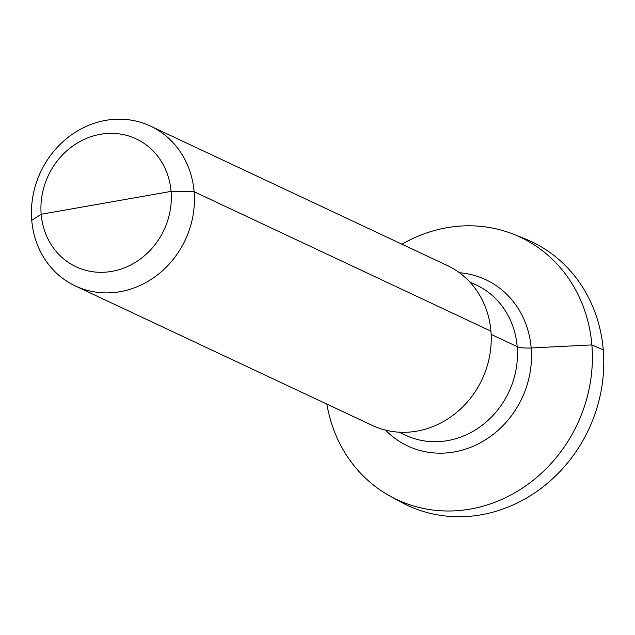 <?xml version="1.0" encoding="UTF-8"?>
<svg xmlns="http://www.w3.org/2000/svg" width="635" height="635" viewBox="0 0 635 635"><rect width="100%" height="100%" fill="white"/><g stroke="black" fill="none" stroke-linecap="round" stroke-linejoin="round"><path stroke-width="0.95" d="M100.37 134.295A70.66 63.929 -64.8 0 0 41.18 214.273A70.66 63.929 -64.8 0 0 111.879 271.375A70.66 63.929 115.2 0 0 171.069 191.397A70.66 63.929 115.2 0 0 100.37 134.295M150.479 126.087A88.321 79.915 115.2 0 0 105.735 120.356A88.321 79.915 -64.8 0 0 32.98 195.778A88.321 79.915 -64.8 0 0 75.382 285.972A88.321 79.915 -64.8 0 0 120.126 291.711A88.321 79.915 115.2 0 0 192.881 216.281A88.321 79.915 115.2 0 0 150.479 126.087L447.286 265.509A88.321 79.915 115.2 0 1 489.688 355.695A88.321 79.915 115.2 0 1 416.933 431.125A88.321 79.915 -64.8 0 1 372.189 425.386L75.382 285.972M401.955 244.213A145.002 131.199 115.2 0 1 446.778 227.735A145.002 131.199 115.2 0 1 513.532 234.251A145.002 131.199 115.2 0 1 590.518 381.278A145.002 131.199 115.2 0 1 470.4 509.056A145.002 131.199 115.2 0 1 390.43 496.332A145.002 131.199 115.2 0 1 326.858 404.098M390.43 496.332L400.796 502.007A145.732 131.858 -64.8 0 0 481.171 514.794A145.732 131.858 115.2 0 0 601.893 386.374A145.732 131.858 115.2 0 0 524.526 238.609L513.532 234.251M31.75 220.329L41.18 214.273L171.069 191.397L194.112 191.738L490.918 331.152L194.112 191.738L171.069 191.397L106.124 202.835M491.133 334.399L517.176 346.631A17.661 4.04 175.2 0 0 531.193 347.972L591.868 344.924L603.25 349.837L591.868 344.924L531.193 347.972A17.661 4.04 175.2 0 1 517.176 346.631L491.133 334.399M399.113 432.189L405.567 435.213A83.018 75.12 -64.8 0 0 447.627 440.611A83.018 75.12 115.2 0 0 516.025 369.705A83.018 75.12 115.2 0 0 476.163 284.924L469.709 281.9M459.446 272.748A91.853 83.114 115.2 0 1 531.479 358.688A91.853 83.114 115.2 0 1 454.247 451.945A91.853 83.114 -64.8 0 1 385.524 430.125"/></g></svg>
